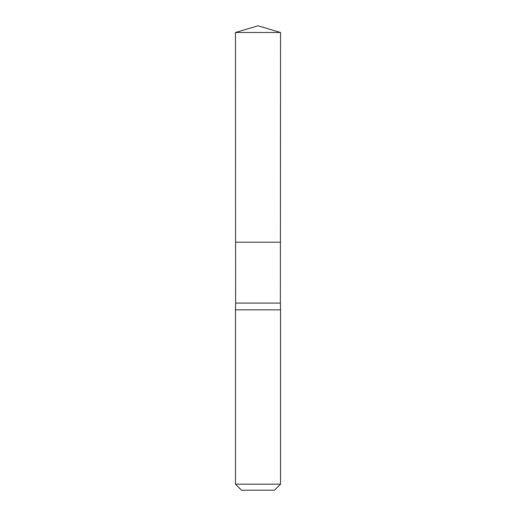 <?xml version="1.0" encoding="UTF-8"?>
<svg xmlns="http://www.w3.org/2000/svg" width="516" height="516" viewBox="0 0 516 516"><rect width="100%" height="100%" fill="white"/><g stroke="black" fill="none" stroke-linecap="round" stroke-linejoin="round"><path stroke-width="0.77" d="M235.457 32.489L235.586 242.217L280.414 242.217L280.375 303.085L235.625 303.085L235.586 242.217L280.414 242.217L280.543 32.489L235.457 32.489L258 25.8L280.543 32.489M235.625 303.085L235.457 309.852L280.543 309.852L280.375 303.085M280.543 484.156L235.457 484.156L241.501 490.2L274.499 490.2L280.543 484.156L280.543 309.852M258 242.217L280.414 242.217L280.543 32.489L258 25.8M235.457 484.156L235.457 309.852"/></g></svg>
